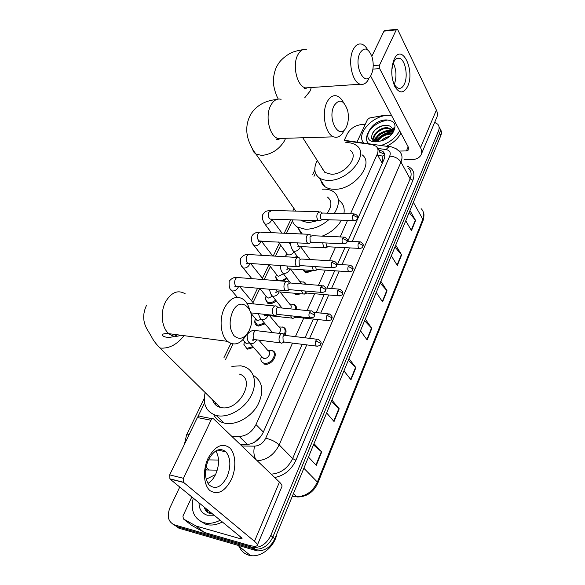 <?xml version="1.0" encoding="UTF-8"?>
<svg xmlns="http://www.w3.org/2000/svg" width="585" height="585" viewBox="0 0 585 585"><rect width="100%" height="100%" fill="white"/><g stroke="black" fill="none" stroke-linecap="round" stroke-linejoin="round"><path stroke-width="0.88" d="M313.048 270.526L306.884 272.603L304.792 272.018L302.986 269.824M303.322 281.904L304.668 282.372L306.452 284.31M300.88 293.802L296.792 294.584L294.928 294.072M292.851 304.098L294.226 304.529C296.068 305.502 296.814 307.154 296.471 309.48M282.087 326.898L283.491 327.286C286.284 328.858 286.789 331.476 284.99 335.146M271.001 350.335L272.449 350.671C279.367 352.909 272.266 365.669 264.837 364.214L263.762 363.943M253.583 347.431L247.704 349.143L246.585 348.865M265.093 323.834L258.621 326.072L257.246 325.721C255.601 324.967 254.782 323.622 254.789 321.677M297.465 256.632L296.719 257.444M287.008 278.46L283.089 281.136M276.23 300.851C273.992 302.833 271.667 303.754 269.239 303.608L267.63 303.184L265.393 299.279M214.958 404.242L215.148 402.407M382.787 162.111L382.122 156.4L384.659 154.535M254.241 442.384L261.385 435.664M240.238 444.454L247.492 444.512L239.243 436.512C246.534 435.964 252.113 431.986 255.989 424.571L292.529 343.095M350.51 213.788L377.164 154.338C378.583 150.937 378.217 148.239 376.067 146.243L372.009 144.546L344.653 140.751M295.418 336.638L303.754 318.05M307.118 310.547L314.657 293.736M318.452 285.275L325.253 270.116M329.457 260.742L335.541 247.162M340.134 236.925L347.563 220.355M231.945 436.49L239.243 436.512M315.52 173.145L313.977 176.334M292.427 220.962L286.46 233.327M280.69 245.276L275.433 256.15M270.394 266.592L264.098 279.63M259.828 288.478L253.012 302.584M233.02 343.987L225.496 359.57M204.582 402.882L197.884 416.754M285.787 256.778L285.802 256.245M276.895 280.646L275.732 277.48M206.768 511.656L206.936 509.338L206.768 511.656M373.581 140.649L374.086 139.852L373.581 140.649M374.129 139.793L376.389 137.007L374.129 139.793M385.734 130.879L391.848 129.424L385.734 130.879M434.692 122.36L437.719 124.188C439.291 125.98 439.547 128.239 438.487 130.96L270.811 535.436C266.738 543.692 260.851 547.728 253.159 547.538L174.623 524.935C168.166 522.047 166.637 516.262 170.023 507.575L179.763 487.042M344.309 140.173L347.314 133.833C350.488 128.4 355.336 125.292 361.852 124.525L365.215 124.4M438.487 130.96L439.642 133.314C440.666 130.696 440.461 128.495 439.013 126.718C440.461 128.495 440.666 130.696 439.642 133.314L272.807 537.154C268.756 545.388 262.884 549.41 255.206 549.213L176.772 526.573L172.984 524.277M375.884 141.343C380.096 136.078 385.573 132.89 392.308 131.786C385.573 132.89 380.096 136.078 375.884 141.343M347.768 241.261L383.957 159.464C385.347 156.093 384.974 153.409 382.846 151.413L377.939 149.555M240.296 444.505L246.409 444.563C253.685 444.044 259.243 440.081 263.067 432.688L302.174 344.309M305.048 337.801L313.341 319.066M316.2 312.602L324.178 294.569M327.03 288.134L334.708 270.767M337.545 264.361L344.945 247.645M379.285 151.946L384.579 154.191M392.601 129.965L388.952 130.535M385.413 131.698C380.44 133.855 376.66 136.927 374.078 140.927M207.456 509.769L207.295 512.116M440.161 129.073C441.602 130.857 441.807 133.051 440.79 135.669L439.642 133.314L272.807 537.154C268.756 545.388 262.884 549.41 255.206 549.213L176.772 526.573L174.623 524.935M375.994 141.394L379.182 138.338L375.994 141.394M440.79 135.669L274.789 538.858C270.76 547.077 264.91 551.085 257.239 550.887L178.915 528.211L176.772 526.573M331.914 400.111L339.212 408.805L334.05 421.536L326.627 412.944M313.999 443.62L321.713 451.956L316.295 465.309L308.456 457.09M380.835 281.275L387.065 290.811L382.568 301.904L376.243 292.442M395.716 245.137L401.639 254.884L397.332 265.502L391.321 255.813M409.961 210.541L415.599 220.479L411.474 230.651L405.756 220.764M348.989 358.642L355.899 367.658L350.978 379.797L343.951 370.883M365.274 319.074L371.841 328.368L367.131 339.965L360.47 330.752M364.587 320.741L371.841 328.368M348.346 360.192L355.899 367.658M409.156 212.501L415.599 220.479M394.948 247.009L401.639 254.884M380.111 283.052L387.065 290.811M313.48 444.885L321.713 451.956M331.329 401.529L339.212 408.805M394.071 59.458C401.778 42.083 415.452 70.639 407.57 86.536C403.599 93.695 399.35 93.68 394.816 86.5C391.029 77.432 390.78 68.416 394.071 59.458M392.125 77.534C393.347 83.655 395.497 87.238 398.568 88.276C400.886 88.73 402.824 87.311 404.381 84.013C408.447 75.809 405.112 58.983 399.146 58.237C396.944 57.878 395.08 59.261 393.559 62.383L391.745 70.12M393.266 63.041C396.462 69.951 396.82 77.037 394.341 84.298M356.93 142.199L367.482 119.523L369.647 117.965L383.219 115.523L391.372 115.143M403.979 159.778L411.101 159.69C416.023 159.551 419.321 157.987 420.995 155.003C422.056 152.831 421.895 150.382 420.527 147.654L379.636 68.599L372.93 69.118M421.346 154.177L436.681 117.614C437.77 115.362 437.668 112.846 436.381 110.075L397.888 30.04L397.091 29.257L396.264 29.872L383.987 31.144L384.828 30.53L396.805 29.287M373.215 65.63L379.533 65.125L396.264 29.872M379.533 65.125L379.636 68.599M371.841 56.306C368.155 47.89 364.206 46.793 360.002 53.008C353.164 66.01 365.398 88.445 371.365 74.522L371.395 74.463C373.647 68.957 373.793 62.909 371.841 56.306L383.987 31.144M370.583 75.918L408.732 147.895L408.856 149.775L406.421 150.93L399.102 151.062M363.987 143.171C355.175 134.843 372.331 115.377 388.301 115.289L391.504 115.399M363.768 143.142L363.599 142.733M392.162 133.76L393.997 127.574L391.921 134.053M378.056 141.694C365.252 142.491 373.464 124.854 386.363 125.329C389.559 125.468 391.592 126.704 392.462 129.022L391.592 134.426M386.202 119.91C395.021 120.62 397.193 125 392.71 133.051C390.217 136.349 386.86 138.835 382.634 140.524L376.272 141.855C359.563 142.681 370.137 119.991 386.202 119.91M392.718 130.06L387.709 128.371C379.329 127.939 370.488 137.767 375.153 141.343L374.795 140.663L376.777 141.65M392.645 129.651L387.314 127.647C378.89 127.216 370.034 137.124 374.795 140.663M392.615 131.91L389.266 131.252C381.588 132.159 377.011 135.471 375.533 141.175M392.703 131.42L388.879 130.528C380.806 131.588 376.228 135.055 375.139 140.934M391.745 134.17L390.817 134.111C384.791 134.543 380.433 137.073 377.734 141.694M392.06 133.555L390.429 133.402C383.95 133.943 379.497 136.7 377.062 141.672M388.016 137.621L382.546 140.554M389.508 136.459C385.932 137.197 383.021 138.762 380.784 141.139M399.657 130.777C395.906 137.702 389.668 142.623 380.945 145.526M400.908 133.131C398.049 138.667 393.222 143.047 386.429 146.287M424.534 175.134L421.814 181.745M392.754 130.696L389.098 130.535M374.334 134.908L372.352 139.537M384.126 135.713L382.444 136.663M383.197 132.568L380.308 134.192M382.071 129.504L378.349 131.603M373.683 136.554L372.565 139.793M383.606 125.57C378.963 126.872 375.394 129.161 372.901 132.444M368.872 78.653C366.612 83.158 363.775 85.015 360.36 84.218C352.141 82.66 347.431 60.138 353.296 49.425C355.483 45.257 358.159 43.458 361.318 44.043C363.753 44.643 365.888 46.595 367.738 49.908M322.094 168.085L324.872 172.443L331.3 174.242C344.77 174.82 359.395 156.531 350.466 150.528M345.786 142.66L346.225 142.645C350.569 142.557 354.064 143.566 356.711 145.665C369.676 154.498 348.126 181.321 328.404 180.37C324.66 180.334 321.589 179.478 319.176 177.803C314.108 173.708 313.465 167.932 317.253 160.48M362.042 154.784C374.978 163.705 353.698 190.352 334.093 189.269C330.371 189.218 327.308 188.341 324.902 186.652L322.167 183.814L320.719 180.187M322.642 169.789L322.883 169.328M334.079 105.644C326.73 119.676 340.017 141.694 346.422 126.791L346.459 126.711C348.499 121.98 348.916 116.671 347.709 110.792C343.995 100.006 339.454 98.295 334.079 105.644M344.017 130.689C341.26 136.129 337.808 138.184 333.669 136.853C325.348 134.345 321.187 112.876 327.11 101.958C329.794 96.92 333.055 94.916 336.894 95.955C339.454 96.832 341.647 99.019 343.461 102.521M301.465 220.143L302.84 221.203L308.397 222.724L317.626 220.662M328.763 219.763C321.319 226.139 313.502 229.298 305.319 229.247L297.399 227.082C294.606 225.371 292.844 222.958 292.112 219.836M292.844 211.024L293.926 208.435M322.357 189.196L324.265 189.138C327.98 189.182 331.095 190.066 333.611 191.792C339.768 196.823 340.024 204.011 334.379 213.357M301.268 233.963L298.167 228.172M327.205 213.167C332.009 206.3 332.119 200.955 327.534 197.138M339.322 200.721C343.322 203.675 344.85 207.975 343.914 213.613M341.479 220.165C337.179 227.499 330.744 232.823 322.174 236.135M232.647 311.637C228.896 321.048 229.342 329.07 233.993 335.717C239.499 340.368 244.559 338.656 249.166 330.583L250.365 327.556C256.742 309.794 240.596 294.496 232.647 311.637M246.563 334.671C240.779 344.09 234.409 346.32 227.455 341.34C220.369 335.439 218.914 318.518 224.633 307.578C230.329 297.743 236.64 295.045 243.587 299.498C246.307 301.699 248.289 305.004 249.517 309.414M212.618 399.913C213.759 403.752 216.274 406.224 220.165 407.35L221.093 407.555C239.258 411.803 256.683 378.429 239.068 374.012M215.375 404.681L215.529 402.78M231.835 366.32L240.815 365.815L243.952 366.568C254.329 369.939 257.788 383.307 250.936 396.111C244.223 408.944 228.596 417.983 217.262 415.679L216.231 415.452C206.3 412.052 202.6 404.418 205.138 392.542M253.298 375.336C262.884 381.508 264.34 391.467 257.678 405.229C250.753 417.339 235.93 425.485 225.064 423.247L224.04 423.013C219.221 421.705 215.785 418.904 213.708 414.611M293.889 251.769C292.69 253.81 291.001 254.87 288.822 254.95L287.666 254.636L286.687 253.32M285.882 256.786L286.445 253.363M320.17 211.726L317.465 213.306C316.551 215.689 316.639 217.869 317.728 219.85L318.642 220.699L320.375 220.465M353.925 213.883L322.532 213.042L320.58 214.19L320.777 218.922L322.342 219.565M296.844 255.791L295.286 257.356M283.403 273.758L278.716 276.23L277.67 275.945L276.595 274.562M277.933 280.727L275.718 276.939L276.405 274.409M310.591 235.126L309.728 234.329C308.609 233.846 307.637 234.395 306.825 235.967C305.882 238.409 305.977 240.618 307.11 242.578L307.937 243.345L309.809 243.119M343.592 237.071L312.076 235.696L309.977 236.881L310.182 241.663L311.776 242.27M286.379 277.634C284.23 279.813 281.882 280.866 279.337 280.785M272.53 296.251L268.339 298.072L267.411 297.831L266.233 296.376M275.572 300.039C273.473 301.918 271.279 302.796 268.983 302.664L267.469 302.262L265.371 298.789L266.043 296.134M299.761 258.292L298.993 257.583C297.802 257.027 296.763 257.597 295.878 259.287C294.913 261.795 295.015 264.018 296.178 265.963L297.94 266.877L298.942 266.438M332.96 260.954L301.319 259.001L299.067 260.237L299.286 265.071L300.902 265.634M261.166 319.359L257.685 320.5L255.594 318.774M264.42 323.03L258.358 325.121L257.064 324.792L254.76 321.245L255.374 318.511M288.617 282.145L287.952 281.524C286.679 280.888 285.568 281.473 284.61 283.294C283.615 285.868 283.718 288.112 284.924 290.043L286.628 290.913L287.754 290.438M322.006 285.56L290.248 283.001L287.835 284.281L288.061 289.166L289.699 289.692M249.276 343.029L246.088 343.38L244.676 341.794M252.881 346.634L247.433 348.199L246.373 347.929L243.865 344.331L244.413 341.501M277.144 306.701L276.588 306.182C275.235 305.45 274.043 306.057 273.005 308.01C271.981 310.657 272.091 312.931 273.341 314.84L274.965 315.666L276.222 315.161M310.723 310.913L278.855 307.717C277.875 307.183 277.019 307.63 276.266 309.048L276.508 313.977L278.16 314.467M322.701 242.804L323.534 247.067L324.339 247.821L326.057 247.609M311.352 270.409L306.642 271.645L304.683 271.096L303.352 269.846M325.969 242.958L326.554 246.183L328.039 246.775M312.214 266.387L313.121 269.912L314.767 270.789L315.703 270.387M300.463 281.721L303.929 282.167L305.714 284.244M315.512 266.614L316.171 269.041L317.67 269.597M290.452 268.946L301.56 283.915M298.153 293.56L296.544 293.619M301.494 290.701L303.037 293.992L305.041 293.816M289.67 304.054L293.487 304.346C295.33 305.341 296.003 307.023 295.505 309.385M304.88 290.994L305.487 292.551L307.008 293.07M280.127 291.973L289.926 304.383C291.425 305.297 291.644 306.745 290.57 308.741M290.584 315.776L291.915 318.079L292.909 318.379L294.072 317.926M278.899 326.942L282.752 327.132C285.392 328.616 285.846 331.088 284.127 334.554M294.145 316.149L294.877 317.114L296.032 317.231M269.575 315.688L279.199 327.3C281.261 328.763 281.1 330.766 278.701 333.326M294.679 309.304L292.602 309.099M258.826 340.126L268.164 350.861C272.076 352.104 268.062 359.3 263.879 358.495L261.692 356.579M283.769 334.306L283.315 333.881C280.486 331.549 277.378 339.651 280.039 342.474L281.48 343.227L282.774 342.744M267.828 350.473L271.703 350.547C278.197 352.638 271.528 364.609 264.566 363.241L263.55 362.992C261.78 362.276 260.859 360.901 260.793 358.876L261.356 356.199M317.187 339.271L285.538 335.446C284.573 334.898 283.71 335.351 282.95 336.814L283.177 341.669L284.727 342.108M208.055 458.318C214.936 446.055 222.132 442.538 229.649 447.781C235.755 453.448 236.567 467.993 231.463 479.269C225.028 491.51 217.883 495.312 210.044 490.669C203.551 485.309 202.571 469.909 208.055 458.318M227.104 476.738C231.104 466.399 230.731 458.113 226 451.876C219.916 447.145 214.037 449.85 208.362 459.993C204.304 470.15 204.523 478.435 209.02 484.848C215.39 489.989 221.415 487.29 227.104 476.738M215.865 450.903C219.463 457.331 219.433 465.046 215.777 474.033C213.737 478.398 211.126 481.528 207.96 483.407M196.019 525.995L204.07 532.313L196.019 525.995L183.419 518.946L182.922 516.094L191.836 496.943M204.399 532.452L247.513 544.906C252.954 546.441 256.171 546.661 257.173 545.556C257.714 544.701 256.815 543.282 254.475 541.315L183.697 482.471L169.964 479.005L241.356 537.578L242.058 538.668L239.689 538.514L196.348 526.134M204.07 532.313L191.507 525.257L183.419 518.946M257.32 545.213L281.765 486.925C282.401 485.828 281.634 484.212 279.462 482.091L213.737 419.021C212.757 418.312 211.836 418.714 210.98 420.235L197.364 417.551C198.22 416.052 199.149 415.657 200.136 416.366L212.37 418.758M169.964 479.005L169.679 474.866L183.427 478.296L210.98 420.235M183.427 478.296L183.697 482.471M169.679 474.866L197.364 417.551M217.24 470.15L205.606 469.952M276.873 533.798C274.767 546.47 261.29 557.615 250.512 555.56L248.515 555.114C244.12 553.717 241.013 550.829 239.177 546.448M220.194 520.219C215.404 522.734 210.761 523.714 206.264 523.165L203.873 522.676C194.015 518.844 190.469 510.647 193.225 498.091M206.205 479.261L215.551 474.515M222.322 521.959C217.547 524.467 212.911 525.44 208.414 524.884L206.03 524.394L199.565 520.73M214.103 515.217L207.244 515.224C201.84 513.433 199.09 509.301 199.002 502.829M204.297 507.173C205.145 510.464 207.083 512.606 210.11 513.608L212.648 514.025M206.044 508.606L206.995 511.868M211.602 513.162L211.741 513.952M208.999 511.027L209.591 513.433M206.373 508.877L207.331 512.153M377.727 155.332L381.661 155.91M382.261 163.31L377.164 154.338M263.352 432.037L255.989 424.571M206.022 467.225L209.123 469.945M407.504 166.279C413.493 168.86 415.291 173.533 412.893 180.297L295.93 460.219C291.381 469.835 284.303 475.598 274.694 477.514M251.36 547.172L255.448 550.522M270.811 535.436L274.789 538.858M352.214 241.466L389.727 156.144C390.985 152.575 389.8 150.396 386.18 149.606C387.957 147.047 389.844 146.184 391.826 147.032L396.089 148.67L399.504 151.515C402.231 154.177 402.714 157.694 400.966 162.067L410.143 178.849C411.833 174.513 411.321 170.995 408.608 168.312M218.534 460.066L208.421 459.876M389.727 156.144C394.736 156.444 398.48 158.418 400.966 162.067L279.184 444.871L292.646 458.589L410.143 178.849L412.893 180.297M241.876 446.019L254.555 446.143C259.455 445.799 263.177 443.145 265.729 438.18C271.228 439.532 275.718 441.763 279.184 444.871C274.248 454.684 266.935 459.985 257.254 460.775M271.184 474.15C280.727 473.44 287.886 468.256 292.646 458.589L295.93 460.219M386.18 149.606L377.61 148.4M265.729 438.18L306.745 344.887M309.619 338.357L317.882 319.549M320.741 313.063L328.697 294.957M331.534 288.5L339.198 271.074M342.02 264.647L349.399 247.872M255.711 459.305C253.758 455.525 253.371 451.137 254.555 446.143M186.454 435.123L189.218 434.421M344.389 140.305L389.793 146.755M380.089 152.063L378.744 149.672M298.752 496.687L297.019 496.979C306.496 497.023 313.428 492.402 317.823 483.122L317.37 482.055L422.831 219.28L422.984 220.786L317.86 483.027M292.112 496.789L296.712 496.738C305.992 496.351 312.873 491.459 317.37 482.055L303.864 468.249M413.361 202.286L422.831 219.28C424.439 214.936 423.869 211.39 421.105 208.64M292.207 496.555L296.712 496.738L293.429 493.579M366.853 339.578L371.541 328.017M382.305 301.502L386.787 290.452M397.083 265.093L401.368 254.519M411.233 230.234L415.335 220.106M350.678 379.424L355.592 367.314M333.735 421.171L338.89 408.476M315.966 464.965L321.37 451.635M420.527 147.654L436.381 110.075M406.421 150.93L408.176 146.85M375.614 141.219C379.665 136.034 385.01 132.817 391.65 131.574M369.091 143.881C361.025 138.001 372.886 122.082 386.224 120.59M306.357 49.323C303.045 48.789 300.251 50.529 297.984 54.551C291.915 64.869 296.961 86.441 305.575 87.896L309.472 87.633M304.653 97.878L310.006 91.18L311.308 87.509M281.107 99.282C277.093 98.309 273.7 100.24 270.928 105.088C264.815 115.567 269.261 136.115 277.963 138.506L283.155 138.352M252.552 149.051L253.422 151.661L255.623 153.943L261.751 155.434C271.491 154.389 279.082 149.504 284.522 140.773L285.568 138.287M185.299 293.875C178.111 289.582 171.61 292.105 165.796 301.436C159.961 311.82 161.54 327.958 168.868 333.669C172.516 336.565 176.443 337.084 180.655 335.212M220.165 407.35L159.873 347.921L160.846 348.097C169.379 348.601 177.116 344.455 184.056 335.658M357.457 218.49C357.398 217.869 359.051 215.997 354.795 213.905L352.894 215.075C352.126 217.54 352.397 219.36 353.706 220.552L354.517 220.603M352.894 215.075L357.194 217.313L357.369 218.702C356.879 219.953 355.658 220.574 353.706 220.552L321.436 219.536M271.586 219.17L271.301 220.625C270.094 222.841 268.303 224.026 265.941 224.194L264.764 223.901L263.784 222.534M318.927 211.697L271.776 210.483L268.873 212.231C267.901 215.382 268.354 217.678 270.241 219.126L271.55 219.17M347.154 241.751C348.148 240.259 347.285 238.709 344.55 237.115L342.51 238.336C341.728 240.771 341.984 242.592 343.271 243.806L344.163 243.879M342.51 238.336L346.876 240.596L347.073 241.956C346.532 243.272 345.267 243.894 343.271 243.806L310.781 242.219M260.873 241.013L260.566 242.256C259.33 244.523 257.517 245.729 255.14 245.854L254.08 245.598L252.998 244.135M308.368 234.271L261.064 232.245C259.894 231.777 258.899 232.303 258.058 233.817L257.948 234.044C256.969 237.152 257.4 239.448 259.243 240.932L260.676 240.998M336.55 265.707C337.545 264.259 336.697 262.694 334.006 261.02L331.812 262.292C331.022 264.698 331.256 266.519 332.521 267.747L333.494 267.85M331.812 262.292L336.243 264.581L336.47 265.897C336.653 266.833 335.337 267.447 332.521 267.747L299.812 265.561M249.832 263.462L249.539 264.471C248.267 266.804 246.439 268.018 244.04 268.12L243.104 267.893L241.912 266.329M297.509 257.495L250.058 254.614C248.815 254.073 247.74 254.614 246.841 256.237L246.724 256.479C245.729 259.535 246.139 261.824 247.938 263.33L249.502 263.44M325.626 290.379C326.627 288.99 325.801 287.411 323.147 285.648L320.792 286.972C319.995 289.348 320.207 291.154 321.436 292.405L322.496 292.544M320.792 286.972L325.297 289.283L325.552 290.562C325.691 291.593 324.317 292.207 321.436 292.405L288.515 289.59M238.461 286.548L238.205 287.315C236.896 289.714 235.046 290.942 232.633 291.001L231.828 290.811L230.512 289.136M286.336 281.392L238.746 277.612C237.43 276.99 236.281 277.553 235.302 279.294L235.185 279.542C234.183 282.555 234.556 284.829 236.311 286.365L238.007 286.511M314.372 315.812C315.359 314.467 314.562 312.873 311.959 311.03C311.008 310.489 310.167 310.949 309.436 312.405C308.631 314.752 308.821 316.558 310.013 317.823L311.161 317.999M309.436 312.405L314.013 314.745L314.299 315.988C314.386 317.114 312.96 317.728 310.013 317.823L276.88 314.335M362.927 246.351C362.444 245.773 365.179 245.027 360.353 241.846L358.422 243.053C357.684 245.444 357.925 247.214 359.153 248.376L359.965 248.442M358.422 243.053L362.671 245.254L362.846 246.526C362.386 247.799 361.15 248.413 359.153 248.376L327.132 246.731M300.185 246.621L299.922 247.74C298.745 250 296.946 251.192 294.526 251.309L293.319 250.994L292.244 249.473M297.37 242.819L298.27 245.758L299.089 246.497L300.376 246.563M352.828 269.729C352.718 269.217 354.466 267.455 350.313 265.18L348.243 266.438C347.49 268.8 347.717 270.57 348.923 271.747L349.808 271.842M348.243 266.438L352.558 268.661L352.762 269.904C352.989 270.775 351.709 271.389 348.923 271.747L316.69 269.531M289.772 268.924L289.517 269.861C288.31 272.186 286.489 273.392 284.047 273.473L282.972 273.195L281.78 271.564M286.855 265.963L287.703 268.149L288.442 268.808L289.831 268.903M342.444 293.794C343.432 292.463 342.605 290.928 339.98 289.195L337.764 290.504C337.004 292.844 337.216 294.606 338.393 295.805L339.351 295.922M337.764 290.504L342.145 292.749L342.371 293.962C342.569 294.92 341.245 295.535 338.393 295.805L305.94 292.983M279.052 291.878L278.826 292.602C277.59 294.986 275.74 296.2 273.283 296.251L272.339 296.017L271.023 294.255M276.164 289.816L277.48 291.739L278.994 291.878M331.746 318.576C332.726 317.289 331.922 315.739 329.34 313.933L326.978 315.293C326.203 317.604 326.393 319.359 327.541 320.573L328.58 320.726M326.978 315.293L331.424 317.56L331.68 318.737C331.834 319.783 330.459 320.397 327.541 320.573L294.877 317.114M267.996 315.52L267.835 315.98C266.563 318.43 264.691 319.659 262.219 319.673L261.422 319.476L259.967 317.582M265.378 314.416L266.204 315.33L267.842 315.505M320.719 344.112C321.706 342.89 320.931 341.318 318.386 339.417C317.443 338.854 316.602 339.322 315.856 340.828C315.081 343.11 315.249 344.865 316.361 346.093L317.479 346.283M315.856 340.828L320.375 343.124L320.66 344.265C320.763 345.406 319.337 346.02 316.361 346.093L283.484 341.954M256.596 339.841L256.522 340.024C255.221 342.539 253.32 343.79 250.833 343.761L248.588 341.552M281.612 333.677L257.488 330.788C256.04 330.013 254.782 330.708 253.722 332.88C252.83 335.402 252.983 337.508 254.175 339.198L256.362 339.812M254.475 541.315L279.462 482.091M239.689 538.514L240.42 536.811M304.668 282.372L306.094 284.281M294.226 304.529L296.463 307.374M283.491 327.286L285.948 330.276M205.737 468.929L206.834 469.894M253.159 547.538L257.239 550.887M184.414 444.366L186.571 434.874L204.26 398.356M314.832 170.045L312.719 174.403M290.738 219.792L284.23 233.232M279.301 243.411L273.195 256.018M277.67 275.945L268.968 264.756L262.416 278.277M257.605 288.208L251.513 300.792M230.848 343.453L223.88 357.852M384.191 153.811L382.846 151.413M423.445 212.545C424.235 213.759 424.103 216.457 423.05 220.625M399.146 58.237L397.164 58.405M392.433 133.424L392.71 133.051M278.255 99.062C274.555 92.43 273.283 83.721 273.466 82.617C273.078 81.622 273.575 70.712 277.97 64.452C280.946 58.88 289.283 53.535 290.613 53.206C292.376 52.014 296.5 50.815 302.979 49.615M307.279 87.779C304.873 88.971 303.981 89.161 304.609 88.35L305.575 87.896L360.36 84.218M324.872 172.443L302.796 137.775M319.176 177.803L324.902 186.652M295.791 211.105L256.04 154.184C254.226 151.354 253.378 151.859 248.83 141.065C245.495 131.632 246.197 122.594 250.943 113.965C256.581 105.468 265.107 100.642 276.544 99.508M280.763 138.426C277.253 139.939 275.915 140.151 276.749 139.047L277.963 138.506L333.669 136.853M302.84 221.203L302.116 220.165M297.399 227.082L302.313 234.007M177.313 334.774C169.95 339.41 161.628 336.814 162.418 334.532C163.551 333.633 165.701 333.34 168.868 333.669L227.455 341.34M216.231 415.452L224.04 423.013M146.425 305.509C142.55 313.933 142.798 321.889 147.171 329.377L151.552 336.755C153.065 340.031 155.837 343.753 159.873 347.921M270.489 210.454C264.976 211.258 265.765 210.951 262.789 214.505L262.365 219.178L264.764 223.901L271.308 232.684M287.666 254.636L278.153 241.868M286.518 253.093L285.794 255.667M270.27 219.134L318.642 220.699M322.116 219.631L319.593 220.83M290.789 245.122L288.793 242.395M282.007 233.137L271.776 219.178M321.94 212.94L321.011 212.457M259.645 232.186C255.835 232.216 253.254 233.539 251.894 236.143C251.104 240.45 251.835 243.601 254.08 245.598L261.634 255.316M276.42 274.343L275.718 276.939M259.374 240.932L258.029 241.232L307.937 243.345M311.491 242.351L308.924 243.528M272.756 255.989L261.32 241.035M248.493 254.526C245.598 254.087 242.994 255.374 240.698 258.38C239.96 262.906 240.764 266.08 243.104 267.893L251.842 278.657M267.411 297.831L259.755 288.398M266.058 296.164L265.371 298.789M267.469 302.262L268.464 303.476M248.179 263.345C246.87 263.989 246.343 264.084 246.599 263.63L247.938 263.33L296.909 266.643M300.551 265.729L297.94 266.877M263.455 279.579L250.629 263.513M237.027 277.502C234.212 277.027 231.594 278.277 229.188 281.246C228.837 286.526 229.722 289.714 231.828 290.811L237.349 297.304M256.888 320.295L250.958 313.319M255.426 318.569L254.76 321.245M257.064 324.792L258.08 325.984M236.647 286.394L234.812 286.657L236.311 286.365L285.553 290.628M289.29 289.794L286.628 290.913M254.161 303.959L239.704 286.657M246.088 343.38L242.885 339.79M244.501 341.603L243.865 344.331M246.373 347.929L247.426 349.099M250.841 312.873L273.853 315.322M277.678 314.576L274.965 315.666M246.877 303.242L274.833 306.006M297.999 257.363L293.319 250.994C292.917 251.009 289.597 245.386 291.125 242.512M298.979 246.431L297.648 246.841L299.089 246.497L324.339 247.821M327.775 246.848L325.231 247.981M304.683 271.096L305.619 272.369M309.926 259.535L300.558 246.577M359.49 241.802L347.307 241.239M290.518 283.023L282.972 273.195C281.422 271.981 280.544 269.422 280.339 265.524M288.383 268.778C287.155 269.473 286.65 269.59 286.877 269.144L288.442 268.808L313.838 270.577M317.355 269.678L314.767 270.789M294.891 293.275L295.754 294.394M349.369 265.115L336.77 264.31M281.875 307.871L272.339 296.017C271.338 295.557 270.365 293.297 269.407 289.231M277.48 291.739L275.769 292.069C275.513 292.551 276.083 292.449 277.487 291.747L303.037 293.992M306.628 293.165L304.003 294.24M338.949 289.114L325.669 288.017M272.471 332.58L261.422 319.476C260.522 318.986 259.506 317.055 258.365 313.677M266.299 315.337C265.078 316.075 264.413 316.171 264.31 315.637L266.204 315.33L291.915 318.079M295.586 317.333L292.909 318.379M328.229 313.816L313.86 312.368M255.674 330.613C252.947 329.83 250.139 331.073 247.265 334.342C246.877 338.942 247.857 342.035 250.197 343.607L263.25 358.342M254.782 339.614C253.342 340.411 252.566 340.499 252.464 339.878L254.607 339.592L280.456 342.868M261.48 356.345L260.793 358.876M284.215 342.21L281.48 343.227M263.55 362.992L264.603 364.17M226 451.876L217.627 450.041M169.76 478.801L183.493 482.267M206.264 523.165L208.414 524.884M237.876 545.395L250.512 555.56"/></g></svg>
